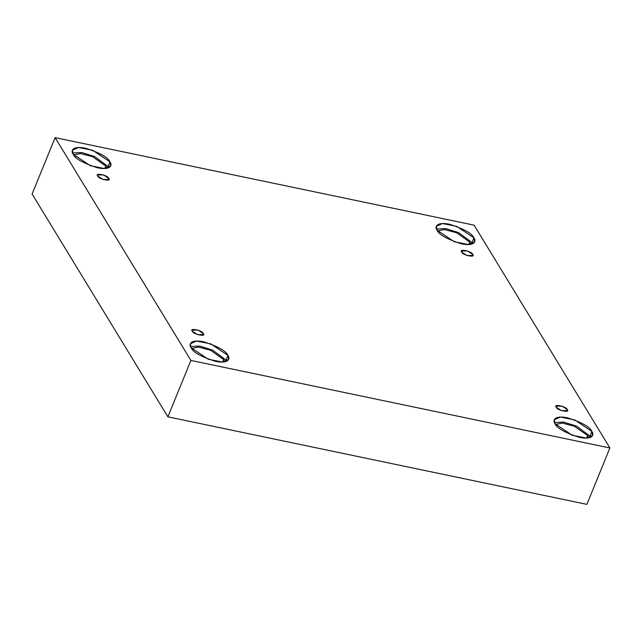 <?xml version="1.0" encoding="UTF-8"?>
<svg xmlns="http://www.w3.org/2000/svg" width="642" height="642" viewBox="0 0 642 642"><rect width="100%" height="100%" fill="white"/><g stroke="black" fill="none" stroke-linecap="round" stroke-linejoin="round"><path stroke-width="0.96" d="M567.135 409.516L562.119 406.145L556.173 406.113L556.381 407.269C552.409 403.473 566.974 406.522 567.135 409.516C571.115 413.304 556.542 410.262 556.381 407.269L561.405 410.631L567.343 410.671L567.135 409.516L566.38 411.345L567.135 409.516M472.576 254.36L467.561 250.99L461.614 250.958L461.831 252.113C457.85 248.326 472.416 251.367 472.576 254.36C476.557 258.156 461.983 255.107 461.831 252.113L466.846 255.484L472.793 255.516L472.576 254.36L471.83 256.198L472.576 254.36M108.634 178.332L103.619 174.961L97.672 174.929L97.881 176.085C93.909 172.297 108.474 175.338 108.634 178.332C112.615 182.127 98.041 179.078 97.881 176.085L102.905 179.455L108.843 179.487L108.634 178.332L107.888 180.169L108.634 178.332M203.193 333.487L198.169 330.116L192.231 330.084L192.44 331.24C188.459 327.444 203.032 330.486 203.193 333.487C207.165 337.275 192.6 334.233 192.44 331.24L197.455 334.602L203.402 334.642L203.193 333.487L202.439 335.317L203.193 333.487M469.719 242.09L456.542 232.733L444.521 229.579L437.547 230.903L444.521 229.579L456.542 232.733L469.719 242.09L470.538 244.361L469.719 242.09L468.716 244.554L469.719 242.09M473.932 237.901L456.735 226.353L442.515 223.528L436.351 226.233L437.082 230.197C434.594 227.18 435.974 221.53 449.536 224.251C464.022 228.937 472.159 233.487 473.932 237.901C476.42 240.919 475.04 246.56 461.478 243.848C446.993 239.161 438.855 234.611 437.082 230.197L454.279 241.745L468.499 244.562L474.663 241.865L473.932 237.901L472.022 242.572L473.932 237.901M436.48 229.009L445.676 228.568L458.661 232.621L472.022 242.572L458.661 232.621L445.676 228.568L436.48 229.009M587.671 435.621L574.494 426.264L562.472 423.11L555.49 424.434L562.472 423.11L574.494 426.264L587.671 435.621L588.489 437.9L587.671 435.621L586.668 438.085L587.671 435.621M591.884 431.432L574.678 419.884L560.458 417.067L554.295 419.764L555.025 423.728C552.537 420.711 553.926 415.069 567.48 417.781C581.973 422.468 590.102 427.018 591.884 431.432C594.372 434.449 592.983 440.091 579.429 437.379C564.936 432.692 556.799 428.142 555.025 423.728L572.231 435.276L586.451 438.093L592.606 435.396L591.884 431.432L589.974 436.103L591.884 431.432M554.423 422.54L563.62 422.099L576.612 426.152L589.974 436.103L576.612 426.152L563.62 422.099L554.423 422.54M223.729 359.592L210.544 350.235L198.522 347.081L191.549 348.405L198.522 347.081L210.544 350.235L223.729 359.592L224.548 361.863L223.729 359.592L222.718 362.056L223.729 359.592M227.934 355.403L210.737 343.855L196.516 341.03L190.353 343.735L191.083 347.699C188.596 344.682 189.984 339.032 203.538 341.753C218.031 346.439 226.161 350.989 227.934 355.403C230.422 358.421 229.042 364.062 215.479 361.35C200.994 356.663 192.857 352.113 191.083 347.699L208.289 359.247L222.501 362.064L228.664 359.368L227.934 355.403L226.032 360.074L227.934 355.403M190.481 346.511L199.678 346.07L212.662 350.123L226.032 360.074L212.662 350.123L199.678 346.07L190.481 346.511M105.778 166.061L92.6 156.704L80.579 153.55L73.605 154.874L80.579 153.55L92.6 156.704L105.778 166.061L106.596 168.332L105.778 166.061L104.774 168.525L105.778 166.061M109.991 161.872L92.785 150.324L78.573 147.5L72.41 150.204L73.14 154.168C70.652 151.151 72.032 145.501 85.595 148.222C100.08 152.908 108.217 157.459 109.991 161.872C112.478 164.89 111.09 170.531 97.536 167.819C83.043 163.132 74.913 158.582 73.14 154.168L90.337 165.716L104.558 168.533L110.721 165.837L109.991 161.872L108.081 166.543L109.991 161.872M72.538 152.981L81.735 152.539L94.719 156.592L108.081 166.543L94.719 156.592L81.735 152.539L72.538 152.981M32.1 194.028L167.891 416.835L190.907 360.435L55.116 137.629L32.1 194.028L55.116 137.629L474.109 225.165L609.9 447.972L190.907 360.435L167.891 416.835L586.884 504.371L609.9 447.972L586.884 504.371L167.891 416.835L32.1 194.028M55.116 137.629L190.907 360.435L609.9 447.972L474.109 225.165L55.116 137.629M108.683 167.731L108.081 166.543L108.683 167.731M226.626 361.261L226.032 360.074L226.626 361.261M590.576 437.29L589.974 436.103L590.576 437.29M472.624 243.759L472.022 242.572L472.624 243.759"/></g></svg>
